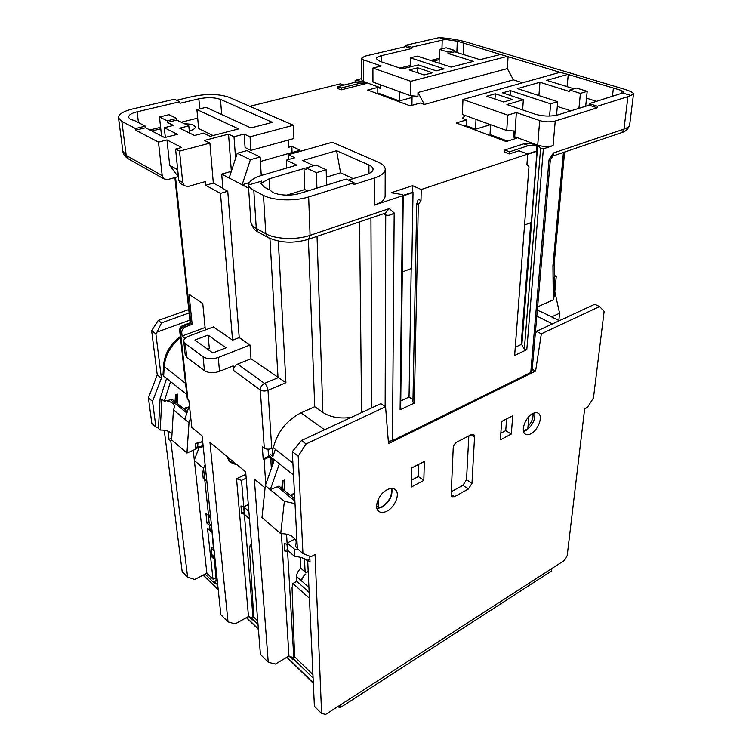 <?xml version="1.0" encoding="UTF-8"?>
<svg xmlns="http://www.w3.org/2000/svg" width="752" height="752" viewBox="0 0 752 752"><rect width="100%" height="100%" fill="white"/><g stroke="black" fill="none" stroke-linecap="round" stroke-linejoin="round"><path stroke-width="1.13" d="M298.29 549.524L294.267 549.073L287.292 543.01L294.944 538.996M307.709 560.907C304.316 558.228 299.973 556.743 294.671 556.48L287.978 550.652L287.339 549.374M287.292 543.01L287.17 544.457L284.218 543.442L284.679 550.99L287.612 552.006L293.778 657.502M287.17 544.457L286.568 534.146M293.449 657.774L288.947 656.026L281.398 533.647M309.429 598.348L292.932 583.496L292.039 587.801L294.615 656.787L292.819 658.31L292.913 659.908L288.947 656.026L275.373 664.091L268.238 662.277L254.317 479.043L265.08 487.935M215.909 577.639L212.985 579.172L206.875 573.212L205.127 574.114L214.602 583.373L214.433 581.832L217.732 585.047M258.002 624.339L252.005 618.482L252.136 620.062L248.489 616.49L252.559 618.031M164.293 430.558L182.191 571.755L187.643 577.207L194.73 579.482L205.127 574.114M187.182 398.052L188.799 400.017L191.826 427.409L202.091 435.897L220.844 614.647L228.016 621.857L235.15 623.906L248.489 616.49L236.542 478.751L241.514 480.359L243.742 506.867L248.32 504.63M535.603 371.056L388.502 443.624L385.56 406.738L306.092 443.943L301.496 440.503L292.302 451.651L297.369 548.725L302.953 553.538L311.027 556.706L315.069 554.515L321.602 713.535L325.71 714.4L563.962 560.691L567.196 555.634L584.652 408.862L587.425 407.368L593.46 397.94L604.138 311.337L599.56 306.562L541.337 333.822L535.603 371.056L532.219 369.194M292.819 658.31L313.095 678.097M210.767 518.636L208.586 516.662L209.159 523.383L211.481 525.507L213.587 550.276L211.293 548.123L211.857 554.591L214.132 556.753L216.153 580.488L214.433 581.832M216.153 580.488L217.384 581.691M208.586 516.662L210.466 515.75M211.293 548.123L213.314 547.099M251.694 546.394L250.19 545.04L249.523 549.317L253.762 617.063L252.005 618.482M253.762 617.063L257.72 620.917M250.19 545.04L251.535 544.354M294.615 656.787L312.935 674.61M292.932 583.496L296.824 581.352L309.157 592.369M214.348 559.3L213.07 558.144L212.901 556.555L210.287 554.064L207.496 528.139L210.146 530.592L209.62 525.629L206.969 523.185L205.888 513.174L208.558 515.609L210.363 514.735M213.568 556.217L212.901 556.555M212.055 532.266L210.146 530.592M210.917 524.99L209.62 525.629M208.558 515.609L204.751 479.701L203.209 478.357L202.438 471.137L204.384 472.566L204.657 478.723M212.985 579.172L210.457 555.662L213.07 558.144M206.875 573.212L194.354 460.497L203.557 468.421L204.666 478.845M187.643 577.207L170.789 440.982L169.04 439.469L168.006 431.187M172.208 440.371L170.789 440.982M193.217 450.279L194.354 460.497M151.631 330.673L157.234 374.863L148.417 397.902L152.524 401.324L161.398 378.19L155.871 333.86L151.631 330.673L158.24 320.474L188.743 309.561M152.524 401.324L155.899 426.967L151.838 423.47L148.417 397.902M157.234 374.863L161.398 378.19M155.899 426.967L158.465 428.151M162.601 430.059L164.848 430.323M171.729 438.313L169.04 439.469M189.852 320.145L157.008 332.111L155.871 333.86M272.403 448.173L272.929 456.361L270.269 454.264L269.62 456.116L293.524 474.982M274.273 460.064L265.324 485.585L261.987 517.573L280.703 533.666L284.378 501.283L270.288 489.674L278.945 486.112L294.775 498.98M268.06 449.217L268.53 456.267L273.202 460.562L273.089 458.861M272.929 456.361L275.373 449.376M273.202 460.562L274.48 459.961M281.746 488.396L282.611 480.697L284.717 480.039L283.993 490.219M279.387 463.824L270.288 489.674L265.324 485.585M290.958 495.878L291.635 494.384L294.483 493.462M294.483 493.491L291.485 495.681M294.117 498.444L294.718 497.918M268.53 456.267L263.162 458.758L262.307 446.538L264.29 448.098C266.405 449.433 268.887 449.555 271.735 448.483L267.994 390.297L285.92 382.693L250.989 358.742L249.993 345.008L218.249 357.463L219.518 371.356L233.148 365.895L233.524 370.454C233.571 367.578 234.944 365.463 237.641 364.09L250.989 358.742M308.405 239.333L314.731 406.71L301.044 412.829C286.747 420.142 277.497 431.78 273.296 447.76L271.735 448.483M273.296 447.76L292.895 463.006M269.442 456.981L264.065 459.481L265.785 484.269M263.162 458.758L264.065 459.481M186.787 394.48L163.663 376.132L163.015 374.928L163.532 365.491M284.378 501.283L295.019 503.661M277.253 486.647L294.878 501.001M297.331 547.964L295.639 546.516L296.767 537.238M296.222 541.76C294.22 536.326 289.041 533.629 280.703 533.666M202.683 441.546L195.67 443.407L195.247 449.386L186.947 453.042L188.996 422.718L190.726 417.435M202.711 441.809L196.488 443.191M189.382 405.309L184.823 419.287L173.439 409.906L171.635 439.873L186.947 453.042M171.982 434.111C169.867 431.31 165.929 429.947 160.185 430.031L158.446 428.537L160.044 398.88L166.559 378.425M177.369 403.561L177.528 394.114L175.507 394.584L175.075 401.709M187.314 411.654L172.227 399.387L170.601 399.763L186.872 413.017M170.544 381.593L164.256 401.239L170.601 399.763M188.808 407.076L185.039 407.979L184.456 409.332M188.743 407.293L184.964 409.191M186.975 411.372L187.521 411.034M196.939 448.389L197.663 447.158L195.407 447.139M456.868 52.471L457.291 41.172L445.231 39.424L439.177 37.6L405.666 45.252L405.657 46.615L364.87 56.165L361.458 58.299L363.564 59.878L363.733 81.977M361.646 78.565L355.113 80.398L363.733 81.62L361.656 79.797M249.843 106.314L340.543 83.801L343.955 85.079M293.374 125.264L250.049 136.817L250.924 150.353L293.947 138.518L293.374 125.264L229.21 97.337C219.387 93.915 207.439 93.577 193.349 96.341L176.654 100.251M138.453 122.585L137.155 111.794L179.86 101.736L174.417 99.208L132.719 108.937C122.999 111.362 118.271 114.398 118.553 118.055L121.862 121.429L135.501 128.545L145.362 126.129L134.439 120.527L130.425 119.389L128.883 117.754M558.858 320.512L559.582 313.236L551.611 316.893M537.323 310.219L542.831 312.512M388.323 441.339L392.469 440.653L530.762 372.522L549.016 159.885L550.304 160.101L532.078 370.905L530.762 372.522M541.337 333.822L536.496 331.322L535.236 334.311M302.953 553.538L298.206 456.173L306.092 443.943M530.959 433.754C528.543 435.004 526.569 435.051 525.046 433.885C520.412 430.717 525.629 416.881 532.764 413.525C535.123 412.34 537.05 412.303 538.535 413.412C543.207 416.589 538.065 430.304 530.959 433.754M500.362 439.845L511.313 434.045L512.723 415.743L501.669 421.468L500.362 439.845M411.457 486.958L423.827 480.396L424.335 461.474L411.814 467.941L411.457 486.958M474.559 436.846L471.965 483.404L468.336 489.054L454.499 496.696L451.783 496.743L451.162 494.835L453.212 447.91C453.541 445.353 454.8 443.389 457 442.016L471.26 434.656L473.854 434.665L474.559 436.846L471.184 434.703M386.998 511.106C383.379 512.949 380.512 512.911 378.388 510.993C373.65 506.923 379.083 493.585 387.092 489.749C390.636 488.001 393.437 488.039 395.505 489.872C400.299 493.942 394.969 507.149 386.998 511.106M536.496 331.322L594.71 304.269L599.56 306.562M321.602 713.535L314.392 706.307L307.671 560.127L309.89 558.933M287.612 552.006L288.815 551.376M287.358 549.58L284.679 550.99M248.874 511.463L243.761 506.857L240.969 505.946L241.599 513.334L244.362 514.265L253.029 617.665M249.457 518.692L244.362 514.265M244.231 513.334L244.55 514.171M244.127 512.084L241.599 513.334M228.016 621.857L209.949 442.392L245.669 471.899L260.436 654.437L268.238 662.277M245.866 474.371L236.542 478.751M206.095 474.051L204.384 472.566M205.841 471.607L204.177 472.369M203.557 468.421L205.099 464.548M206.838 481.111L205.127 479.626M203.209 478.357L204.553 477.746M199.054 447.825L194.289 459.876M205.089 327.505L182.106 336.05L181.74 332.769C181.711 330.006 183.009 328.004 185.631 326.763L192.155 324.366L190.134 322.852L183.084 325.437M182.106 336.05L185.142 338.268M207.712 349.313L209.347 348.684L208.041 335.082L194.918 340.026L212.788 352.989L226.042 347.838L208.041 335.082M188.996 422.718L184.823 419.287M164.256 401.239L162.197 399.538L161.812 400.327L160.044 398.88M167.32 400.929C172.011 402.151 174.426 404.191 174.567 407.048L173.439 409.906M161.812 400.327L160.185 430.031M178.412 176.579L167.696 179.568L163.88 178.854L162.197 175.63L158.465 142.1L135.698 130.162L145.55 127.746L145.362 126.129M177.698 169.708L169.689 165.346L166.972 139.919L158.465 142.1M169.689 165.346L176.438 174.417L178.29 175.442M189.476 133.001L188.799 125.875L179.709 128.16L194.467 135.473L203.642 133.113L210.175 136.3L238.581 128.912L196.911 109.538L198.631 128.536L213.07 135.548M221.671 114.52L220.486 99.424L272.365 122.341L250.971 127.934L205.982 107.339L196.911 109.538M220.486 99.424C214.574 97.346 207.364 97.149 198.848 98.822L180.01 103.278L179.86 101.736M250.924 150.353L245.077 147.533L244.165 134.063L250.049 136.817M244.165 134.063L234.004 136.751L228.533 134.147L204.488 140.436L209.902 143.115L179.531 151.133L175.573 149.065L181.617 147.486L166.972 139.919M167.339 122.388L176.852 120.057L176.692 118.468L167.17 120.799L167.339 122.388L173.458 125.424L164.293 127.699L177.453 134.326L164.66 137.578L145.55 127.746M188.799 125.875L176.852 120.057M205.324 329.968L202.767 303.554L189.025 294.239L192.155 324.366M185.283 343.664L186.778 357.379L204.45 370.661L203.068 356.768L185.283 343.664L183.751 341.483C183.554 339.349 185.246 337.563 188.846 336.125L213.512 326.913L232.556 340.167L220.486 193.377L205.625 185.293L205.296 181.57L188.197 186.458L184.39 185.763L182.698 182.473L179.531 151.133M175.573 149.065L178.788 180.301L180.48 183.582L181.617 184.221M222.846 188.197L213.314 183.074L209.902 143.115M213.314 183.074L205.625 185.293M231.325 171.362L221.708 174.097L222.883 188.611L227.753 191.234L220.486 193.377M363.244 82.1L356.016 82.071L337.676 86.649L337.714 88.51L341.211 89.836L366.769 83.397L363.244 82.1L364.316 81.836L380.221 87.636M380.221 84.694L380.221 88.313L377.805 87.429L367.653 90.033L410.15 105.835L420.415 103.015L424.344 104.453L513.409 79.844L522.631 82.786M465.234 115.498L462.33 118.346L466.56 119.888L456.191 122.943L506.246 141.545L516.68 138.218L513.616 137.099L514.725 136.742L536.928 144.854L535.819 145.221L531.081 143.482L523.777 143.839L504.78 150.015L504.648 152.101L509.377 153.906L518.936 150.767L527.716 154.057L421.233 189.513L412.604 185.697L391.162 192.738L402.029 194.514L403.241 195.163L402.621 195.708L374.346 205.127L374.27 178.074L354.004 184.466L353.985 182.689L308.658 196.93C295.01 201.423 273.023 200.643 263.482 195.37L265.794 233.722L256.272 228.382C253.086 226.568 251.3 224.528 250.895 222.263L250.82 221.248M385.203 169.811L385.137 195.558C385.315 199.336 381.725 202.532 374.346 205.127M249.288 182.651L242.116 184.766L248.583 188.15M221.708 174.097L242.116 184.766L250.397 159.715L237.247 153.258L229.153 177.989M260.408 161.483L300.161 150.221L291.804 146.396L288.514 147.317L288.185 140.107M513.409 79.844L507.346 68.62L417.999 92.477L417.924 96.322L410.63 95.711L372.954 82.062L372.907 68.047L381.32 65.997L363.564 59.878M405.657 46.615L411.617 48.523L381.452 55.648C378.115 56.475 376.461 57.528 376.479 58.797L379.741 61.232L402.226 68.893L418.328 64.898L436.292 70.857L444.065 68.874L410.338 57.801L417.285 56.118L451.068 67.078L473.356 61.382L447.995 53.439L454.687 51.794L454.744 50.412L448.042 52.057L447.995 53.439M372.907 68.047L410.846 81.301L507.149 56.428L500.522 54.445L480.077 59.671L454.687 51.794M417.745 67.812L409.21 69.945L424.006 74.965L432.569 72.775L417.745 67.812L417.661 72.812M411.617 48.523L411.635 47.15L405.666 45.252M445.231 39.424L411.635 47.15M439.177 37.6C449.292 38.305 458.504 39.818 466.804 42.15L623.756 89.027C629.932 90.898 633.184 92.543 633.522 93.962L630.834 95.466L622.656 93.004L623.831 92.176L621.566 90.494L613.397 88.04L612.438 96.453M567.14 86.677L568.249 74.486L613.397 88.04M568.249 74.486L559.996 72.314L462.969 99.499L507.722 115.131L506.745 130.538L514.03 130.97L513.616 137.099M507.149 56.428L559.996 72.314M500.522 54.445L457.291 41.172M630.834 95.466L627.939 96.632L623.981 129.109L553.463 152.976L553.209 155.589M414.333 403.063L418.291 204.732L416.721 204.018L412.933 402.16L414.333 403.063L400.102 409.812L402.621 195.708M418.291 204.732L420.998 200.549L421.233 189.513M627.939 96.632L597.37 106.239L597.21 107.79L555.239 121.016C550.229 122.266 545.04 122.115 539.682 120.574L537.727 145.145L540.594 148.501L543.367 148.849L553.087 145.615C548.133 146.913 543.019 146.762 537.727 145.145L521.85 344.867L524.323 349.229L526.804 349.671L514.65 355.442L528.966 166.822L526.936 164.491L527.716 154.057M392.469 440.653L394.17 212.919C391.125 215.138 388.314 215.796 385.729 214.912L384.131 213.512M370.933 218.014L371.817 407.828M383.37 213.775L385.729 214.912L385.146 406.465M227.753 191.234L239.23 337.601L249.993 345.008M232.556 340.167L239.23 337.601M203.068 356.768C207.195 359.174 212.261 359.4 218.249 357.463M186.778 357.379L185.208 354.794M219.518 371.356C213.577 373.33 208.558 373.095 204.45 370.661M195.247 127.201L195.229 126.947C195.351 128.479 193.461 129.776 189.56 130.839L189.278 130.914M195.229 126.947C194.345 124.907 190.792 123.864 184.55 123.807M151.876 130.998L160.759 128.789M149.874 129.964L160.599 127.314M181.251 122.2L197.682 118.13M137.155 111.794C131.356 113.261 128.545 115.075 128.724 117.246L128.874 117.669M161.548 135.98L159.471 116.992L168.946 114.699L176.692 118.468M159.471 116.992L167.17 120.799M165.337 137.409L164.293 127.699M135.698 130.162L135.501 128.545M250.397 159.715L260.136 156.989L246.929 150.597L237.247 153.258M260.136 156.989L261.254 175.489M286.728 168.044L286.362 160.157L296.786 165.111L261.978 175.272C252.644 178.149 248.132 181.824 248.461 186.299L248.451 185.001L261.724 181.082L260.953 183.629L264.309 187.163L270.231 190.2L272.732 192.559L277.883 194.129C285.346 195.661 292.725 195.407 300.01 193.367L346.164 179.051L353.985 182.689M286.362 160.157L294.793 157.741L288.345 154.724L288.571 159.527M374.27 178.074C381.743 175.583 385.391 172.518 385.212 168.89C384.845 166.333 382.495 164.086 378.143 162.159L332.337 142.222L288.345 154.724M348.439 180.113L366.403 174.52C370.952 173.026 373.171 171.174 373.058 168.974C372.842 167.461 371.45 166.136 368.903 164.989L336.567 150.701L302.718 160.533L313.781 165.694M307.69 190.989L304.804 189.56L303.987 168.523L306.355 169.642L306.29 167.912L316.423 172.697L316.921 188.132M303.987 168.523L269.075 178.835L261.837 182.849L261.724 181.082M259.008 232.453L257.87 231.813L256.272 228.382L253.8 190.312L263.482 195.37M253.8 190.312C250.811 188.733 249.034 186.966 248.451 185.001M314.731 406.71L322.881 412.453L317.043 236.363M351.146 417.435C339.754 418.892 330.325 417.238 322.881 412.453M385.268 213.126L389.254 208.567L394.17 212.919M326.594 185.124L326.18 169.764L316.423 172.697M286.785 195.125L304.804 189.56M306.29 167.912L316.009 165.036L326.18 169.764M326.377 177.134L340.59 172.8L353.224 178.628M336.567 150.701L340.59 172.8M403.241 195.219L400.656 409.116L400.102 409.812M400.75 400.948L409.041 397.065L412.989 399.566M420.998 200.549L418.253 199.299L416.721 204.018M402.311 271.961L411.729 268.342L413.027 192.531L412.491 192.286L412.604 185.697M409.041 397.065L411.203 268.549M412.491 192.286L403.232 195.37M403.232 195.793L413.027 192.531M524.548 225.064L531.335 222.46L536.984 151.227L527.697 154.329M536.984 151.227L536.449 151.03L536.928 144.854M514.725 136.742L516.361 112.537L507.722 115.131M539.682 120.574L516.361 112.537M521.85 344.867L521.145 344.491L530.78 222.677M509.377 153.906L509.508 151.81L528.524 145.587L535.819 145.221M536.449 151.03L527.537 153.991M504.78 150.015L509.508 151.81M523.777 143.839L528.524 145.587M507.609 141.113L490.022 134.589L490.567 124.682M490.53 124.663L475.537 129.212L466.306 125.791L466.56 119.888M466.306 125.791L464.952 126.195M475.537 129.212L476.007 119.399M462.969 99.499L462.358 114.454L506.745 130.538M507.346 68.62L508.108 56.428M410.846 81.301L410.63 95.711M412.077 95.833L411.927 105.346M417.999 92.477L424.344 104.453M412.049 97.487L399.274 100.928L377.814 92.975L376.489 93.323M399.274 100.928L399.359 91.631M377.814 92.975L377.805 87.429M573.992 88.802L546.723 80.342L567.299 74.514M597.37 106.239L589.239 103.644L589.079 105.195L558.134 114.83C550.727 116.645 543.066 116.428 535.142 114.172L506.951 104.566L523.345 99.772L502.533 92.863L510.392 90.635L550.633 103.832L557.721 101.699L517.461 88.633L539.945 82.259L569.612 91.556L569.743 90.052L580.422 93.389L578.946 108.344M589.079 105.195L597.21 107.79M495.305 93.784L512.281 99.471L503.605 101.99L486.647 96.228L495.305 93.784L495.004 99.067M596.627 101.36L586.513 98.174M621.566 90.494L621.19 93.709M589.239 103.644L622.656 93.004M523.345 99.772L522.631 109.914M510.392 90.635L510.091 95.372M550.633 103.832L549.599 116.052M557.721 101.699L556.536 115.253M539.945 82.259L538.911 95.589M557.307 106.417L570.843 110.864M569.743 90.052L576.54 88.05L587.209 91.349L580.422 93.389M585.695 106.248L587.209 91.349M554.243 275.382L556.264 276.322L554.139 277.234L554.252 276.68M554.139 277.234L554.327 296.673L556.264 276.322M554.13 264.112L552.927 265.691L553.275 299.851L554.421 295.658M554.807 291.607L559.582 313.236M553.275 299.851L537.614 306.854M407.048 67.699L410.197 66.825M399.848 68.084L410.216 65.518M430.652 60.461L439.215 58.336M432.898 61.185L439.177 59.624M410.197 66.909L410.338 57.801M439.074 63.187L439.469 49.378L448.042 52.057M439.469 49.378L446.152 47.761L454.744 50.412M463.166 54.426L463.627 43.071M521.145 344.491L515.27 347.245M341.211 89.836L341.173 87.975L359.541 83.369L366.769 83.397M359.541 83.369L356.016 82.071L356.006 80.765M341.173 87.975L337.676 86.649M235.583 158.343L234.004 136.751M228.533 134.147L231.353 171.287M291.804 146.396L292.077 152.515M294.267 549.073L294.671 556.48M309.768 556.207L310.031 562.167L307.671 560.127M301.496 440.503L380.841 403.636L385.56 406.738M292.302 451.651L298.206 456.173M241.514 480.359L246.177 478.159M523.486 431.112L527.819 428.678L528.872 416.58M511.313 434.045L505.739 430.623L500.832 433.199M506.604 418.911L505.739 430.623M423.827 480.396L418.338 476.542L411.588 480.096M418.62 464.426L418.338 476.542M451.303 491.714L462.912 485.36L466.522 479.729L468.816 435.916M378.021 499.92L378.021 506.406L378.679 508.079L381.593 506.961C389.047 501.885 392.328 495.718 391.454 488.462M378.67 498.548L378.679 508.079M157.008 332.111L161.539 322.89L158.24 320.474M189.1 312.973L161.539 322.89M176.306 394.396L176.165 402.593M283.081 480.547L282.479 488.988M206.969 523.185L209.056 522.161M210.287 554.064L211.744 553.331M296.871 581.39L296.608 576.493C296.636 573.56 298.055 570.815 300.875 568.277L300.321 557.307M304.475 558.839L305.105 571.99M300.875 568.277L306.092 572.855L308.198 571.445M308.931 587.453L301.618 580.948C301.843 578.72 303.263 576.38 305.867 573.945C303.075 576.135 301.637 578.448 301.543 580.873L296.608 576.493M287.555 543.273L287.978 550.652M313.321 682.91L287.048 657.154M258.378 629.057L246.618 617.533M218.221 589.69L203.294 575.064M337.62 706.72L340.75 706.805L340.694 704.737M552.043 568.38L551.348 570.655L551.564 568.691M550.962 571.351L340.496 707.482M271.35 468.393L270.711 458.598M203.125 445.701L197.663 447.158L197.955 443.078M536.815 316.047L552.419 323.915M244.203 507.421L244.804 514.631M187.906 399.303L180.414 331.801C180.386 329.047 181.683 327.045 184.306 325.804L185.631 326.763M181.74 332.769L179.7 330.795L187.201 398.222M264.29 448.098L260.295 389.931L233.524 370.454M185.547 383.36L164.18 366.647L163.663 376.132M180.339 336.511C170.234 344.049 164.632 353.731 163.522 365.566L164.18 366.647C165.224 355.16 170.648 345.497 180.461 337.657M162.197 175.63L126.233 155.457L122.867 151.293M121.862 121.429L126.233 155.457L127.934 158.597L129.053 159.227M175.545 177.378L190.82 323.416L184.306 325.804L182.858 325.522C180.593 326.575 179.54 328.333 179.7 330.795M178.788 180.301L182.698 182.473M442.223 39.95L441.96 48.777M633.485 94.235L629.744 124.268C629.65 126.186 627.732 127.802 623.981 129.109L621.754 132.578L552.927 156.021M308.658 196.93L310.068 235.367L389.254 208.567M543.367 148.849L526.804 349.671M555.239 121.016L553.087 145.615M553.463 152.976L549.016 159.885M324.563 429.787L301.044 412.829M278.315 241.119L285.92 382.693M237.641 364.09L264.525 383.379L278.033 377.72L269.94 238.516M198.848 98.822L199.741 108.852M264.525 383.379C261.79 384.817 260.38 387.007 260.295 389.931C262.476 391.209 265.052 391.331 267.994 390.297C267.618 387.346 266.462 385.043 264.525 383.379M269.705 189.927L269.075 178.835M385.973 212.882L308.602 239.239L310.068 235.367C296.711 240.104 275.166 239.286 265.794 233.722L267.383 237.171L268.511 237.811M248.461 186.299L250.895 222.263C252.428 227.358 254.759 230.535 257.87 231.813L267.383 237.171C279.697 243.046 293.44 243.742 308.602 239.239L308.085 239.418M359.559 221.887L361.59 412.585M368.903 164.989L368.95 173.562M621.143 132.784L621.754 132.578C625.861 131.421 628.512 128.818 629.687 124.766M552.927 265.691L563.427 152.44M381.452 61.814L381.452 55.648M524.323 349.229L540.594 148.501M236.137 464.022L229.971 461.418L227.753 457.724M523.571 431.441L525.751 430.614C532.444 425.801 535.452 419.851 534.766 412.754M528.017 426.422C531.843 422.088 533.488 417.764 532.933 413.44M471.965 483.404L466.522 479.729M454.499 496.696L451.181 494.384M462.912 485.36L468.336 489.054M391.792 488.452C392.817 495.784 389.527 502.054 381.922 507.271L376.996 508.615M376.639 506.528L378.021 506.406M287.349 549.543L287.048 544.41M203.078 575.177L218.259 590.066M246.393 617.655L258.415 629.443M286.813 657.295L313.33 683.295M337.375 706.871L340.534 707.453L551.009 571.313L551.874 569.913M272.356 465.507L271.98 459.594M203.228 446.697L195.332 448.22M559.291 320.728L542.7 312.447M244.24 513.475L243.686 506.848M118.553 118.055L122.943 151.876C123.159 154.16 124.823 156.407 127.934 158.597L163.88 178.854M355.141 82.288L355.113 80.398M361.656 79.966L361.458 58.299M183.751 341.483L185.255 355.17M373.058 169.52L373.058 168.974M554.252 276.642L554.13 264.3M553.246 155.532L550.304 160.101M554.139 264.243L564.611 152.036M180.48 183.582L184.39 185.763M190.143 322.871L174.887 177.557M236.833 464.604C231.926 463.702 228.946 461.643 227.894 458.41L227.602 456.972M537.624 412.886L538.535 413.412M394.433 489.091L395.505 489.872"/></g></svg>
